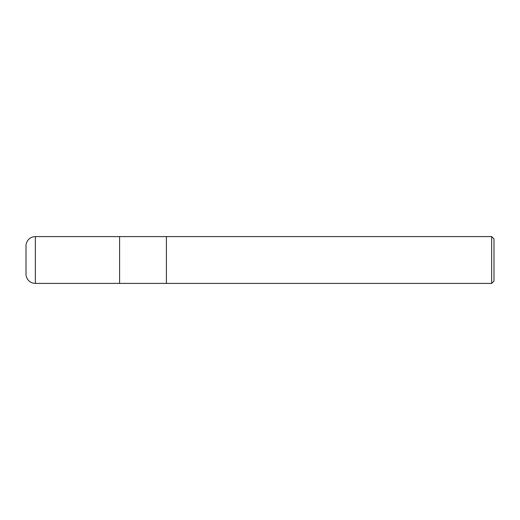 <?xml version="1.0" encoding="UTF-8"?>
<svg xmlns="http://www.w3.org/2000/svg" width="520" height="520" viewBox="0 0 520 520"><rect width="100%" height="100%" fill="white"/><g stroke="black" fill="none" stroke-linecap="round" stroke-linejoin="round"><path stroke-width="0.78" d="M166.4 283.4L119.6 283.4L119.6 236.6L491.66 236.6L494 238.94L494 281.06L491.66 283.4L166.4 283.4L166.4 236.6L166.4 283.4M491.66 283.4L491.66 236.6M35.36 236.6A9.36 9.36 0 0 0 26 245.96L26 274.04A9.36 9.36 0 0 0 35.36 283.4L35.36 236.6L119.6 236.6L119.6 283.4L35.36 283.4"/></g></svg>
